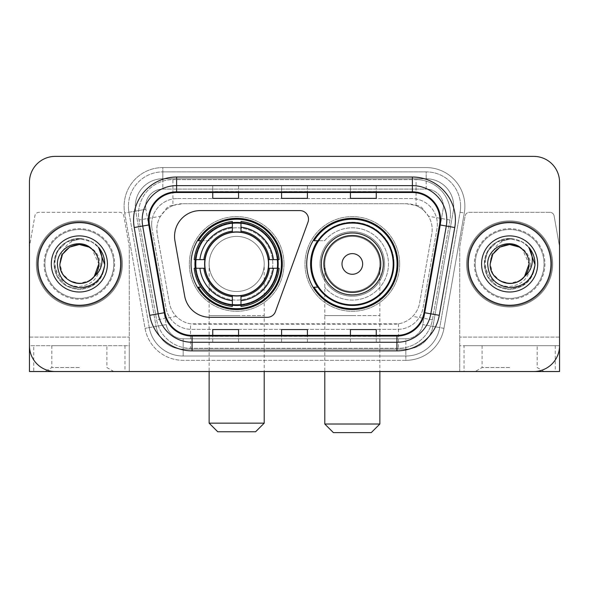 <?xml version="1.0" encoding="UTF-8"?>
<svg xmlns="http://www.w3.org/2000/svg" width="589" height="589" viewBox="0 0 589 589"><rect width="100%" height="100%" fill="white"/><g stroke="black" fill="none" stroke-linecap="round" stroke-linejoin="round"><path stroke-width="0.44" stroke-dasharray="2.94 2.21" d="M174.558 236.41A25.813 25.813 0 0 0 174.948 240.894L184.659 295.972A25.813 25.813 0 0 0 210.082 317.302L267.332 317.302A8.607 8.607 0 0 0 275.424 311.64L307.995 222.141A8.607 8.607 0 0 0 299.911 210.597L200.37 210.597A25.813 25.813 0 0 0 174.558 236.41M306.722 263.953A45.611 45.611 0 0 0 352.332 309.556A45.611 45.611 0 0 0 397.936 263.953A45.611 45.611 0 0 0 352.332 218.342A45.611 45.611 0 0 0 306.722 263.953M191.064 263.953A45.611 45.611 0 0 0 236.668 309.556A45.611 45.611 0 0 0 282.278 263.953A45.611 45.611 0 0 0 236.668 218.342A45.611 45.611 0 0 0 191.064 263.953M424.006 210.685A25.813 25.813 0 0 0 415.628 205.436L416.077 205.436A8.607 8.607 0 0 1 424.006 210.685L428.483 216.222C431.722 221.736 432.819 227.663 431.781 234.01L419.64 302.856C418.676 308.076 416.371 312.582 412.72 316.374C408.788 320.364 404.039 322.853 398.481 323.832L190.519 323.832C184.953 322.853 180.205 320.364 176.28 316.374C172.629 312.582 170.317 308.076 169.36 302.856L157.219 234.01L156.829 229.526C156.851 224.748 158.08 220.315 160.517 216.222L164.994 210.685A8.607 8.607 0 0 1 172.923 205.436L172.923 179.616A34.42 34.42 0 0 0 139.019 220.014L156.622 319.842A34.42 34.42 0 0 0 190.519 348.283L398.481 348.283A34.42 34.42 0 0 0 432.378 319.842L449.981 220.014A34.42 34.42 0 0 0 416.077 179.616L172.923 179.616A34.42 34.42 0 0 0 139.019 220.014L156.622 319.842A34.42 34.42 0 0 0 190.519 348.283L398.481 348.283A34.42 34.42 0 0 0 432.378 319.842L449.981 220.014A34.42 34.42 0 0 0 416.077 179.616L172.923 179.616M172.923 205.436L182.642 203.713L406.358 203.713A25.813 25.813 0 0 1 431.781 234.01L419.64 302.856A25.813 25.813 0 0 1 394.218 324.186L194.782 324.186A25.813 25.813 0 0 1 169.36 302.856L157.219 234.01A25.813 25.813 0 0 1 182.642 203.713L406.358 203.713L415.628 205.436M195.158 259.646A41.738 41.738 0 0 1 238.825 222.267A41.738 41.738 0 0 1 278.406 263.953A41.738 41.738 0 0 0 236.668 222.215A41.738 41.738 0 0 0 194.937 263.953A41.738 41.738 0 0 0 236.668 305.684A41.738 41.738 0 0 0 278.406 263.953A41.738 41.738 0 0 1 238.825 305.632A41.738 41.738 0 0 1 195.158 268.253M317.655 240.717A41.738 41.738 0 0 1 394.063 263.953A41.738 41.738 0 0 0 352.332 222.215A41.738 41.738 0 0 0 310.594 263.953A41.738 41.738 0 0 0 352.332 305.684A41.738 41.738 0 0 0 394.063 263.953A41.738 41.738 0 0 1 317.655 287.182M173.372 205.436A25.813 25.813 0 0 0 164.994 210.685M151.653 224.365A25.813 25.813 0 0 1 177.466 198.552A25.813 25.813 0 0 0 152.043 228.849A25.813 25.813 0 0 1 151.653 224.365M453.699 206.29A27.536 27.536 0 0 0 426.164 178.754L162.836 178.754L426.164 178.754A27.536 27.536 0 0 1 453.287 211.076L432.952 326.387L453.287 211.076A27.536 27.536 0 0 0 453.699 206.29A27.536 27.536 0 0 1 453.287 211.076A27.536 27.536 0 0 0 426.164 178.754L426.164 189.084A17.214 17.214 0 0 1 443.112 209.279L422.784 324.598A17.214 17.214 0 0 1 405.828 338.815L183.172 338.815A17.214 17.214 0 0 1 166.216 324.598L145.888 209.279A17.214 17.214 0 0 1 162.836 189.084L426.164 189.084A17.214 17.214 0 0 1 443.112 209.279L422.784 324.598A17.214 17.214 0 0 1 405.828 338.815L405.828 356.028L183.172 356.028L405.828 356.028A34.42 34.42 0 0 0 439.733 327.587L460.061 212.268A34.42 34.42 0 0 0 460.583 206.29A34.42 34.42 0 0 1 460.061 212.268L439.733 327.587A34.42 34.42 0 0 1 405.828 356.028A34.42 34.42 0 0 0 439.733 327.587A34.42 34.42 0 0 1 405.828 356.028L405.828 360.335A38.727 38.727 0 0 0 443.966 328.331L464.301 213.019A38.727 38.727 0 0 0 426.164 167.57L162.836 167.57L162.836 171.87A34.42 34.42 0 0 0 128.417 206.29A34.42 34.42 0 0 1 162.836 171.87L426.164 171.87L162.836 171.87L162.836 189.084L426.164 189.084L426.164 171.87A34.42 34.42 0 0 1 460.583 206.29A34.42 34.42 0 0 0 426.164 171.87A34.42 34.42 0 0 1 460.061 212.268L464.301 213.019A38.727 38.727 0 0 0 426.164 167.57L162.836 167.57A38.727 38.727 0 0 0 124.699 213.019L145.034 328.331A38.727 38.727 0 0 0 183.172 360.335L405.828 360.335A38.727 38.727 0 0 0 443.966 328.331L464.301 213.019L460.061 212.268M135.713 211.076A27.536 27.536 0 0 1 162.836 178.754A27.536 27.536 0 0 0 135.713 211.076L156.048 326.387L135.713 211.076L124.699 213.019L145.034 328.331A38.727 38.727 0 0 0 183.172 360.335L405.828 360.335L405.828 349.144L183.172 349.144L405.828 349.144A27.536 27.536 0 0 0 432.952 326.387A27.536 27.536 0 0 1 405.828 349.144A27.536 27.536 0 0 0 432.952 326.387A27.536 27.536 0 0 1 405.828 349.144L405.828 338.815L183.172 338.815L183.172 356.028A34.42 34.42 0 0 1 149.267 327.587L128.939 212.268L149.267 327.587A34.42 34.42 0 0 0 183.172 356.028A34.42 34.42 0 0 1 149.267 327.587A34.42 34.42 0 0 0 183.172 356.028L183.172 349.144A27.536 27.536 0 0 1 156.048 326.387A27.536 27.536 0 0 0 183.172 349.144A27.536 27.536 0 0 1 156.048 326.387A27.536 27.536 0 0 0 183.172 349.144L183.172 338.815A17.214 17.214 0 0 1 166.216 324.598L145.034 328.331L166.216 324.598L145.888 209.279L128.939 212.268A34.42 34.42 0 0 1 128.417 206.29A34.42 34.42 0 0 0 128.939 212.268A34.42 34.42 0 0 1 128.417 206.29A34.42 34.42 0 0 0 128.939 212.268L124.699 213.019A38.727 38.727 0 0 1 162.836 167.57L162.836 178.754A27.536 27.536 0 0 0 135.713 211.076L145.888 209.279A17.214 17.214 0 0 1 162.836 189.084L162.836 178.754A27.536 27.536 0 0 0 135.301 206.29M475.213 263.953A34.42 34.42 0 0 0 509.64 298.373A34.42 34.42 0 0 0 544.059 263.953A34.42 34.42 0 0 0 509.64 229.526A34.42 34.42 0 0 0 475.213 263.953A34.42 34.42 0 0 0 509.64 298.373A34.42 34.42 0 0 0 544.059 263.953A34.42 34.42 0 0 0 509.64 229.526A34.42 34.42 0 0 0 475.213 263.953A34.42 34.42 0 0 0 509.64 298.373A34.42 34.42 0 0 0 544.059 263.953A34.42 34.42 0 0 1 509.64 298.373A34.42 34.42 0 0 1 475.213 263.953A34.42 34.42 0 0 1 509.64 229.526A34.42 34.42 0 0 1 544.059 263.953A34.42 34.42 0 0 0 509.64 229.526A34.42 34.42 0 0 0 475.213 263.953A34.42 34.42 0 0 0 509.64 298.373A34.42 34.42 0 0 0 544.059 263.953A34.42 34.42 0 0 0 509.64 229.526A34.42 34.42 0 0 0 475.213 263.953A34.42 34.42 0 0 0 509.64 298.373A34.42 34.42 0 0 0 544.059 263.953A34.42 34.42 0 0 0 509.64 229.526A34.42 34.42 0 0 0 475.213 263.953A34.42 34.42 0 0 0 509.64 298.373A34.42 34.42 0 0 0 544.059 263.953A34.42 34.42 0 0 0 509.64 229.526A34.42 34.42 0 0 0 475.213 263.953A34.42 34.42 0 0 0 509.64 298.373A34.42 34.42 0 0 0 544.059 263.953A34.42 34.42 0 0 0 509.64 229.526A34.42 34.42 0 0 0 475.213 263.953A34.42 34.42 0 0 1 509.64 229.526A34.42 34.42 0 0 1 544.059 263.953A34.42 34.42 0 0 0 509.64 229.526A34.42 34.42 0 0 0 475.213 263.953M44.941 263.953A34.42 34.42 0 0 0 79.36 298.373A34.42 34.42 0 0 0 113.787 263.953A34.42 34.42 0 0 0 79.36 229.526A34.42 34.42 0 0 0 44.941 263.953A34.42 34.42 0 0 0 79.36 298.373A34.42 34.42 0 0 0 113.787 263.953A34.42 34.42 0 0 0 79.36 229.526A34.42 34.42 0 0 0 44.941 263.953A34.42 34.42 0 0 0 79.36 298.373A34.42 34.42 0 0 0 113.787 263.953A34.42 34.42 0 0 1 79.36 298.373A34.42 34.42 0 0 1 44.941 263.953A34.42 34.42 0 0 1 79.36 229.526A34.42 34.42 0 0 1 113.787 263.953A34.42 34.42 0 0 0 79.36 229.526A34.42 34.42 0 0 0 44.941 263.953A34.42 34.42 0 0 0 79.36 298.373A34.42 34.42 0 0 0 113.787 263.953A34.42 34.42 0 0 0 79.36 229.526A34.42 34.42 0 0 0 44.941 263.953A34.42 34.42 0 0 0 79.36 298.373A34.42 34.42 0 0 0 113.787 263.953A34.42 34.42 0 0 0 79.36 229.526A34.42 34.42 0 0 0 44.941 263.953A34.42 34.42 0 0 0 79.36 298.373A34.42 34.42 0 0 0 113.787 263.953A34.42 34.42 0 0 0 79.36 229.526A34.42 34.42 0 0 0 44.941 263.953A34.42 34.42 0 0 0 79.36 298.373A34.42 34.42 0 0 0 113.787 263.953A34.42 34.42 0 0 0 79.36 229.526A34.42 34.42 0 0 0 44.941 263.953A34.42 34.42 0 0 1 79.36 229.526A34.42 34.42 0 0 1 113.787 263.953A34.42 34.42 0 0 0 79.36 229.526A34.42 34.42 0 0 0 44.941 263.953M29.45 337.099L129.271 337.099L29.45 337.099L29.45 247.115A4.3 4.3 0 0 1 29.516 246.371L34.891 215.876A4.3 4.3 0 0 1 39.132 212.32L119.596 212.32A4.3 4.3 0 0 1 123.83 215.876L129.212 246.371L123.83 215.876A4.3 4.3 0 0 0 119.596 212.32L39.132 212.32A4.3 4.3 0 0 0 34.891 215.876L29.516 246.371A4.3 4.3 0 0 0 29.45 247.115L29.45 345.706L129.271 345.706L129.271 247.115A4.3 4.3 0 0 0 129.212 246.371A4.3 4.3 0 0 1 129.271 247.115L129.271 371.519L129.271 345.706L29.45 345.706A25.813 25.813 0 0 0 55.263 371.519L533.737 371.519A25.813 25.813 0 0 0 559.55 345.706L559.55 182.2A25.813 25.813 0 0 0 533.737 156.38L55.263 156.38A25.813 25.813 0 0 0 29.45 182.2L29.45 345.706A25.813 25.813 0 0 0 55.263 371.519L533.737 371.519A25.813 25.813 0 0 0 559.55 345.706L559.55 182.2A25.813 25.813 0 0 0 533.737 156.38L55.263 156.38A25.813 25.813 0 0 0 29.45 182.2L29.45 345.706A25.813 25.813 0 0 0 55.263 371.519M177.466 198.552L411.534 198.552A25.813 25.813 0 0 1 436.957 228.849L422.998 308.018A25.813 25.813 0 0 1 397.568 329.354L191.432 329.354A25.813 25.813 0 0 1 166.002 308.018L152.043 228.849L166.002 308.018A25.813 25.813 0 0 0 191.432 329.354L397.568 329.354A25.813 25.813 0 0 0 422.998 308.018L436.957 228.849A25.813 25.813 0 0 0 411.534 198.552L177.466 198.552M38.057 263.953A41.304 41.304 0 0 0 79.36 305.257A41.304 41.304 0 0 0 120.671 263.953A41.304 41.304 0 0 0 79.36 222.642A41.304 41.304 0 0 0 38.057 263.953A41.304 41.304 0 0 0 79.36 305.257A41.304 41.304 0 0 0 120.671 263.953A41.304 41.304 0 0 0 79.36 222.642A41.304 41.304 0 0 0 38.057 263.953M468.329 263.953A41.304 41.304 0 0 0 509.64 305.257A41.304 41.304 0 0 0 550.943 263.953A41.304 41.304 0 0 0 509.64 222.642A41.304 41.304 0 0 0 468.329 263.953A41.304 41.304 0 0 0 509.64 305.257A41.304 41.304 0 0 0 550.943 263.953A41.304 41.304 0 0 0 509.64 222.642A41.304 41.304 0 0 0 468.329 263.953M37.195 263.953A42.165 42.165 0 0 1 79.36 221.781A42.165 42.165 0 0 1 121.525 263.953A42.165 42.165 0 0 1 79.36 306.118A42.165 42.165 0 0 1 37.195 263.953A42.165 42.165 0 0 1 79.36 221.781A42.165 42.165 0 0 1 121.525 263.953A42.165 42.165 0 0 1 79.36 306.118A42.165 42.165 0 0 1 37.195 263.953M467.475 263.953A42.165 42.165 0 0 1 509.64 221.781A42.165 42.165 0 0 1 551.805 263.953A42.165 42.165 0 0 1 509.64 306.118A42.165 42.165 0 0 1 467.475 263.953A42.165 42.165 0 0 1 509.64 221.781A42.165 42.165 0 0 1 551.805 263.953A42.165 42.165 0 0 1 509.64 306.118A42.165 42.165 0 0 1 467.475 263.953M439.512 224.843A27.536 27.536 0 0 0 412.396 192.522L176.604 192.522A27.536 27.536 0 0 0 149.488 224.843L164.964 312.619A27.536 27.536 0 0 0 192.08 335.377L396.92 335.377A27.536 27.536 0 0 0 424.036 312.619L439.512 224.843L454.767 227.531L439.291 315.314A43.026 43.026 0 0 1 396.92 350.867L192.08 350.867A43.026 43.026 0 0 1 149.709 315.314L134.233 227.531A43.026 43.026 0 0 1 176.604 177.031L412.396 177.031A43.026 43.026 0 0 1 454.767 227.531M446.815 220.065A34.42 34.42 0 0 1 446.293 226.036A34.42 34.42 0 0 0 412.396 185.638L176.604 185.638A34.42 34.42 0 0 0 142.707 226.036L158.183 313.819A34.42 34.42 0 0 0 192.08 342.261L396.92 342.261A34.42 34.42 0 0 0 430.817 313.819A34.42 34.42 0 0 1 396.92 342.261M559.55 182.2A25.813 25.813 0 0 0 533.737 156.38M533.737 371.519A25.813 25.813 0 0 0 559.55 345.706L459.729 345.706L459.729 337.099L459.729 371.519L464.029 371.519L464.029 345.706L459.729 345.706L459.729 371.519M55.263 156.38A25.813 25.813 0 0 0 29.45 182.2M376.253 185.741L350.433 185.638L376.253 185.638L376.253 192.522L376.253 185.741L350.433 185.638L350.433 192.522L350.433 185.741M238.567 185.741L212.747 185.638L238.567 185.638L238.567 192.522L238.567 185.741L212.747 185.638L212.747 192.522L212.747 185.741M307.406 185.741L281.594 185.638L307.406 185.638L307.406 192.522L307.406 185.741L281.594 185.638L281.594 192.522L281.594 185.741M238.567 342.261L212.747 342.261L238.567 342.261L238.567 335.377L212.747 335.377L238.567 335.377L238.567 342.261M376.253 342.261L350.433 342.261L376.253 342.261L376.253 335.377L350.433 335.377L376.253 335.377L376.253 342.261M281.594 342.261L307.406 342.261L281.594 342.261L281.594 335.377L307.406 335.377L281.594 335.377L281.594 342.261M212.747 192.522L238.567 192.522L212.747 192.522L212.747 198.353M350.433 192.522L376.253 192.522L350.433 192.522L350.433 198.353M281.594 192.522L307.406 192.522L281.594 192.522L281.594 198.353M307.406 342.261L307.406 335.377L307.406 342.261M350.433 342.261L350.433 335.377L350.433 342.261M212.747 342.261L212.747 335.377L212.747 342.261M307.406 191.572L281.594 191.572M307.406 198.353L307.406 192.522M238.567 191.572L212.747 191.572M238.567 198.353L238.567 192.522M376.253 191.572L350.433 191.572M376.253 198.353L376.253 192.522M307.406 336.326L281.594 336.326M281.594 329.546L281.594 335.377M307.406 329.546L307.406 335.377M238.567 336.326L212.747 336.326M212.747 329.546L212.747 335.377M238.567 329.546L238.567 335.377M376.253 336.326L350.433 336.326M350.433 329.546L350.433 335.377M376.253 329.546L376.253 335.377M122.387 263.953A43.026 43.026 0 0 0 79.36 220.919A43.026 43.026 0 0 0 36.334 263.953A43.026 43.026 0 0 0 79.36 306.979A43.026 43.026 0 0 0 122.387 263.953A43.026 43.026 0 0 0 79.36 220.919A43.026 43.026 0 0 0 36.334 263.953A43.026 43.026 0 0 0 79.36 306.979A43.026 43.026 0 0 0 122.387 263.953M51.309 263.953A28.051 28.051 0 0 0 79.36 292.004A28.051 28.051 0 0 0 107.419 263.953A28.051 28.051 0 0 0 79.36 235.894A28.051 28.051 0 0 0 51.309 263.953M100.27 263.953C99.364 277.853 91.936 285.415 77.991 286.622C64.37 285.12 56.699 277.566 54.991 263.953C54.829 256.119 57.634 249.545 63.406 244.229C68.928 239.907 75.164 238.074 82.121 238.736C69.649 240.121 62.456 246.879 60.549 259.013A19.452 19.452 0 0 1 83.955 245.053C93.732 247.601 99.173 253.903 100.27 263.953M98.812 263.953C99.475 278.332 81.761 288.558 69.635 280.791C63.421 276.896 60.174 271.286 59.916 263.953C60.174 256.62 63.421 251.002 69.635 247.108C81.761 239.34 99.475 249.574 98.812 263.953C98.547 271.286 95.308 276.896 89.086 280.791C76.968 288.558 59.253 278.332 59.916 263.953C60.174 256.62 63.421 251.002 69.635 247.108C81.761 239.34 99.475 249.574 98.812 263.953C99.475 278.332 81.761 288.558 69.635 280.791C63.421 276.896 60.174 271.286 59.916 263.953C60.174 256.62 63.421 251.002 69.635 247.108C81.761 239.34 99.475 249.574 98.812 263.953L92.105 249.257C96.5 253.292 98.738 258.188 98.812 263.953M94.218 276.506L89.086 280.791L79.36 283.397L69.635 280.791L62.522 273.671L59.916 263.953C59.614 251.893 72.005 241.748 83.955 245.053M59.916 263.953L60.549 259.013M98.356 247.144C109.179 258.637 105.519 278.545 92.046 285.915C83.586 290.399 75.134 290.399 66.682 285.915C50.006 277.286 50.006 250.612 66.682 241.983C75.134 237.5 83.586 237.5 92.046 241.983C108.715 250.612 108.715 277.286 92.046 285.915C83.586 290.399 75.134 290.399 66.682 285.915C50.006 277.286 50.006 250.612 66.682 241.983C75.134 237.5 83.586 237.5 92.046 241.983C108.715 250.612 108.715 277.286 92.046 285.915C83.586 290.399 75.134 290.399 66.682 285.915C50.006 277.286 50.006 250.612 66.682 241.983C82.489 231.86 105.593 245.193 104.724 263.953C104.386 273.517 100.159 280.835 92.046 285.915C83.586 290.399 75.134 290.399 66.682 285.915C51.655 277.898 49.498 254.698 63.406 244.229M104.687 265.411L100.933 277.301L92.046 285.915L79.36 289.317L66.682 285.915L57.398 276.631L53.997 263.953L57.398 251.267L66.682 241.983L79.36 238.589L92.046 241.983L98.547 247.358L92.046 241.983L79.36 238.589L66.682 241.983L57.398 251.267L53.997 263.953L57.398 276.631L66.682 285.915L79.36 289.317L92.046 285.915L101.131 276.97L104.717 264.689L101.131 276.97L92.046 285.915L79.36 289.317L66.682 285.915L57.398 276.631L53.997 263.953L57.398 251.267L66.682 241.983L79.36 238.589L92.046 241.983L98.547 247.358M104.717 264.689L101.131 276.97L92.046 285.915L79.36 289.317L66.682 285.915L57.398 276.631L53.997 263.953L57.398 251.267L66.682 241.983L82.121 238.736M79.36 371.519L113.787 371.519L79.36 371.519M79.36 367.543L51.825 367.543L79.36 367.543M79.36 345.706L51.825 345.706L79.36 345.706M29.45 345.706L29.45 371.519L33.75 371.519L33.75 345.706M124.971 345.706L124.971 371.519L33.75 371.519M124.971 371.519L129.271 371.519M209.132 263.953A27.536 27.536 0 0 1 236.668 236.41A27.536 27.536 0 0 1 264.211 263.953A27.536 27.536 0 0 1 236.668 291.489A27.536 27.536 0 0 1 209.132 263.953A27.536 27.536 0 0 1 236.668 236.41A27.536 27.536 0 0 1 264.211 263.953A27.536 27.536 0 0 1 236.668 291.489A27.536 27.536 0 0 1 209.132 263.953L209.132 315.586L236.668 315.586L209.132 315.586L209.132 371.519M217.739 431.759L255.604 431.759M264.211 423.152L209.132 423.152M204.832 263.953A31.843 31.843 0 0 0 236.668 295.788A31.843 31.843 0 0 0 268.51 263.953A31.843 31.843 0 0 0 236.668 232.11A31.843 31.843 0 0 0 204.832 263.953M277.544 263.953A40.877 40.877 0 0 0 236.668 223.076A40.877 40.877 0 0 0 195.798 263.953A40.877 40.877 0 0 0 236.668 304.83A40.877 40.877 0 0 0 277.544 263.953A40.877 40.877 0 0 0 236.668 223.076A40.877 40.877 0 0 0 195.798 263.953A40.877 40.877 0 0 0 236.668 304.83A40.877 40.877 0 0 0 277.544 263.953A40.877 40.877 0 0 0 236.668 223.076A40.877 40.877 0 0 0 195.798 263.953A40.877 40.877 0 0 0 236.668 304.83A40.877 40.877 0 0 0 277.544 263.953M232.368 222.87L232.368 223.305A40.877 40.877 0 0 0 196.019 259.646L194.208 259.646A42.68 42.68 0 0 1 232.368 221.486L232.368 222.87A41.304 41.304 0 0 0 195.592 259.646M277.75 259.646L277.323 259.646A40.877 40.877 0 0 0 240.975 223.305L240.975 221.486A42.68 42.68 0 0 1 279.134 259.646L277.75 259.646A41.304 41.304 0 0 0 240.975 222.87M268.945 263.953A32.27 32.27 0 0 0 236.668 231.683A32.27 32.27 0 0 0 204.398 263.953A32.27 32.27 0 0 0 236.668 296.223A32.27 32.27 0 0 0 268.945 263.953A32.27 32.27 0 0 0 236.668 231.683A32.27 32.27 0 0 0 204.398 263.953A32.27 32.27 0 0 0 236.668 296.223A32.27 32.27 0 0 0 268.945 263.953M284.001 263.953A47.334 47.334 0 0 0 236.668 216.619A47.334 47.334 0 0 0 189.341 263.953A47.334 47.334 0 0 0 236.668 311.279A47.334 47.334 0 0 0 284.001 263.953A47.334 47.334 0 0 0 236.668 216.619A47.334 47.334 0 0 0 189.341 263.953A47.334 47.334 0 0 0 236.668 311.279A47.334 47.334 0 0 0 284.001 263.953M240.975 305.036L240.975 304.601A40.877 40.877 0 0 0 277.323 268.253L279.134 268.253A42.68 42.68 0 0 1 240.975 306.42L240.975 305.036A41.304 41.304 0 0 0 277.75 268.253M195.592 268.253L196.019 268.253A40.877 40.877 0 0 0 232.368 304.601L232.368 306.42A42.68 42.68 0 0 1 194.208 268.253L195.592 268.253A41.304 41.304 0 0 0 232.368 305.036M240.975 231.131L240.975 223.305M232.368 223.305L232.368 232.346M196.019 268.253L205.119 268.253M203.853 259.646L196.019 259.646M240.975 304.601L240.975 295.553M232.368 296.768L232.368 304.601M277.323 259.646L268.216 259.646M269.49 268.253L277.323 268.253M200.864 287.182L198.427 287.182A44.749 44.749 0 0 0 281.417 263.953A44.749 44.749 0 0 0 198.427 240.717L208.985 240.717A36.143 36.143 0 0 1 261.472 237.661A36.143 36.143 0 0 1 261.472 290.237A36.143 36.143 0 0 1 208.985 287.182A36.143 36.143 0 0 0 261.472 290.237A36.143 36.143 0 0 0 261.472 237.661A36.143 36.143 0 0 0 208.985 240.717L200.864 240.717M324.789 263.953A27.536 27.536 0 0 1 352.332 236.41A27.536 27.536 0 0 1 379.868 263.953A27.536 27.536 0 0 1 352.332 291.489A27.536 27.536 0 0 1 324.789 263.953A27.536 27.536 0 0 1 352.332 236.41A27.536 27.536 0 0 1 379.868 263.953A27.536 27.536 0 0 1 352.332 291.489A27.536 27.536 0 0 1 324.789 263.953L324.789 315.586L352.332 315.586L324.789 315.586L324.789 371.519M333.396 432.62L371.261 432.62M379.868 424.014L324.789 424.014M383.306 263.953A30.981 30.981 0 0 0 352.332 232.972A30.981 30.981 0 0 0 321.351 263.953A30.981 30.981 0 0 0 352.332 294.927A30.981 30.981 0 0 0 383.306 263.953M393.202 263.953A40.877 40.877 0 0 0 352.332 223.076A40.877 40.877 0 0 0 311.456 263.953A40.877 40.877 0 0 0 352.332 304.83A40.877 40.877 0 0 0 393.202 263.953A40.877 40.877 0 0 0 352.332 223.076A40.877 40.877 0 0 0 311.456 263.953A40.877 40.877 0 0 0 352.332 304.83A40.877 40.877 0 0 0 393.202 263.953A40.877 40.877 0 0 0 352.332 223.076A40.877 40.877 0 0 0 311.456 263.953A40.877 40.877 0 0 0 352.332 304.83A40.877 40.877 0 0 0 393.202 263.953M384.602 263.953A32.27 32.27 0 0 0 352.332 231.683A32.27 32.27 0 0 0 320.055 263.953A32.27 32.27 0 0 0 352.332 296.223A32.27 32.27 0 0 0 384.602 263.953A32.27 32.27 0 0 0 352.332 231.683A32.27 32.27 0 0 0 320.055 263.953A32.27 32.27 0 0 0 352.332 296.223A32.27 32.27 0 0 0 384.602 263.953M399.659 263.953A47.334 47.334 0 0 0 352.332 216.619A47.334 47.334 0 0 0 304.999 263.953A47.334 47.334 0 0 0 352.332 311.279A47.334 47.334 0 0 0 399.659 263.953A47.334 47.334 0 0 0 352.332 216.619A47.334 47.334 0 0 0 304.999 263.953A47.334 47.334 0 0 0 352.332 311.279A47.334 47.334 0 0 0 399.659 263.953M318.229 287.182L314.084 287.182A44.749 44.749 0 0 0 397.074 263.953A44.749 44.749 0 0 0 314.084 240.717L324.642 240.717A36.143 36.143 0 0 1 377.129 237.661A36.143 36.143 0 0 1 377.129 290.237A36.143 36.143 0 0 1 324.642 287.182A36.143 36.143 0 0 0 377.129 290.237A36.143 36.143 0 0 0 377.129 237.661A36.143 36.143 0 0 0 324.642 240.717L318.229 240.717M509.64 371.519L475.213 371.519L509.64 371.519M509.64 367.543L482.104 367.543L509.64 367.543M509.64 345.706L482.104 345.706L509.64 345.706M549.868 212.32L469.404 212.32A4.3 4.3 0 0 0 465.17 215.876L459.788 246.371A4.3 4.3 0 0 0 459.729 247.115L459.729 337.099L459.729 247.115A4.3 4.3 0 0 1 459.788 246.371L465.17 215.876A4.3 4.3 0 0 1 469.404 212.32L549.868 212.32A4.3 4.3 0 0 1 554.109 215.876A4.3 4.3 0 0 0 549.868 212.32M555.25 345.706L555.25 371.519L559.55 371.519L559.55 247.115A4.3 4.3 0 0 0 559.484 246.371A4.3 4.3 0 0 1 559.55 247.115L559.55 345.706L464.029 345.706M559.484 246.371L554.109 215.876L559.484 246.371M555.25 371.519L464.029 371.519M552.666 263.953A43.026 43.026 0 0 0 509.64 220.919A43.026 43.026 0 0 0 466.613 263.953A43.026 43.026 0 0 0 509.64 306.979A43.026 43.026 0 0 0 552.666 263.953A43.026 43.026 0 0 0 509.64 220.919A43.026 43.026 0 0 0 466.613 263.953A43.026 43.026 0 0 0 509.64 306.979A43.026 43.026 0 0 0 552.666 263.953M481.581 263.953A28.051 28.051 0 0 0 509.64 292.004A28.051 28.051 0 0 0 537.691 263.953A28.051 28.051 0 0 0 509.64 235.894A28.051 28.051 0 0 0 481.581 263.953M530.549 263.953C529.636 277.853 522.215 285.415 508.27 286.622C494.642 285.12 486.978 277.566 485.262 263.953C485.1 256.119 487.906 249.545 493.685 244.229C499.207 239.907 505.443 238.074 512.401 238.736C499.921 240.121 492.735 246.879 490.828 259.013A19.452 19.452 0 0 1 514.234 245.053C524.011 247.601 529.445 253.903 530.549 263.953M529.084 263.953C529.747 278.332 512.032 288.558 499.914 280.791C493.692 276.896 490.453 271.286 490.188 263.953C490.453 256.62 493.692 251.002 499.914 247.108C512.032 239.34 529.747 249.574 529.084 263.953C528.826 271.286 525.579 276.896 519.365 280.791C507.239 288.558 489.525 278.332 490.188 263.953C490.453 256.62 493.692 251.002 499.914 247.108C512.032 239.34 529.747 249.574 529.084 263.953C529.747 278.332 512.032 288.558 499.914 280.791C493.692 276.896 490.453 271.286 490.188 263.953C490.453 256.62 493.692 251.002 499.914 247.108C512.032 239.34 529.747 249.574 529.084 263.953L522.377 249.257C526.78 253.292 529.018 258.188 529.084 263.953M524.49 276.506L519.365 280.791L509.64 283.397L499.914 280.791L492.794 273.671L490.188 263.953C489.886 251.893 502.284 241.748 514.234 245.053M490.188 263.953L490.828 259.013M528.635 247.144C539.45 258.637 535.799 278.545 522.318 285.915C513.866 290.399 505.414 290.399 496.954 285.915C480.285 277.286 480.285 250.612 496.954 241.983C505.414 237.5 513.866 237.5 522.318 241.983C538.994 250.612 538.994 277.286 522.318 285.915C513.866 290.399 505.414 290.399 496.954 285.915C480.285 277.286 480.285 250.612 496.954 241.983C505.414 237.5 513.866 237.5 522.318 241.983C538.994 250.612 538.994 277.286 522.318 285.915C513.866 290.399 505.414 290.399 496.954 285.915C480.285 277.286 480.285 250.612 496.954 241.983C512.769 231.86 535.865 245.193 535.003 263.953C534.657 273.517 530.431 280.835 522.318 285.915C513.866 290.399 505.414 290.399 496.954 285.915C481.935 277.898 479.777 254.698 493.685 244.229M534.959 265.411L531.204 277.301L522.318 285.915L509.64 289.317L496.954 285.915L487.67 276.631L484.276 263.953L487.67 251.267L496.954 241.983L509.64 238.589L522.318 241.983L528.826 247.358L522.318 241.983L509.64 238.589L496.954 241.983L487.67 251.267L484.276 263.953L487.67 276.631L496.954 285.915L509.64 289.317L522.318 285.915L531.403 276.97L534.989 264.689L531.403 276.97L522.318 285.915L509.64 289.317L496.954 285.915L487.67 276.631L484.276 263.953L487.67 251.267L496.954 241.983L509.64 238.589L522.318 241.983L528.826 247.358M534.989 264.689L531.403 276.97L522.318 285.915L509.64 289.317L496.954 285.915L487.67 276.631L484.276 263.953L487.67 251.267L496.954 241.983L512.401 238.736M449.981 220.014L428.483 216.222M398.481 323.832L398.481 348.283A34.42 34.42 0 0 0 432.378 319.842L412.72 316.374M176.28 316.374L156.622 319.842A34.42 34.42 0 0 0 190.519 348.283L190.519 323.832M138.496 214.035A34.42 34.42 0 0 0 139.019 220.014L160.517 216.222M450.504 214.035A34.42 34.42 0 0 0 416.077 179.616L416.077 205.436M460.583 206.29A34.42 34.42 0 0 0 426.164 171.87L426.164 178.754M443.966 328.331L422.784 324.598L443.966 328.331M176.604 177.031L176.604 192.522A27.536 27.536 0 0 0 149.488 224.843L134.233 227.531M176.604 185.638A34.42 34.42 0 0 0 142.707 226.036M158.183 313.819A34.42 34.42 0 0 0 192.08 342.261M396.92 350.867L396.92 335.377A27.536 27.536 0 0 0 424.036 312.619L439.291 315.314M439.931 220.065A27.536 27.536 0 0 0 412.396 192.522L412.396 177.031M149.709 315.314L164.964 312.619A27.536 27.536 0 0 0 192.08 335.377L192.08 350.867M307.406 342.157L281.594 342.157M238.567 342.157L212.747 342.157M376.253 342.157L350.433 342.157M44.079 263.953A35.281 35.281 0 0 0 79.36 299.234A35.281 35.281 0 0 0 114.641 263.953A35.281 35.281 0 0 0 79.36 228.665A35.281 35.281 0 0 0 44.079 263.953A35.281 35.281 0 0 0 79.36 299.234A35.281 35.281 0 0 0 114.641 263.953A35.281 35.281 0 0 0 79.36 228.665A35.281 35.281 0 0 0 44.079 263.953M236.668 315.586L264.211 315.586L236.668 315.586M236.668 236.41A27.536 27.536 0 0 1 264.211 263.953L264.211 371.519M202.572 287.182A41.259 41.259 0 0 0 232.368 304.984M240.975 304.984A41.259 41.259 0 0 0 277.706 268.253M277.706 259.646A41.259 41.259 0 0 0 240.975 222.914M232.368 222.914A41.259 41.259 0 0 0 202.572 240.717M352.332 315.586L379.868 315.586L352.332 315.586M352.332 236.41A27.536 27.536 0 0 1 379.868 263.953L379.868 371.519M559.55 337.099L459.729 337.099L559.55 337.099M474.359 263.953A35.281 35.281 0 0 0 509.64 299.234A35.281 35.281 0 0 0 544.921 263.953A35.281 35.281 0 0 0 509.64 228.665A35.281 35.281 0 0 0 474.359 263.953A35.281 35.281 0 0 0 509.64 299.234A35.281 35.281 0 0 0 544.921 263.953A35.281 35.281 0 0 0 509.64 228.665A35.281 35.281 0 0 0 474.359 263.953M51.825 345.706L51.825 367.543L44.941 371.519M113.787 371.519L106.896 367.543L106.896 345.706M482.104 345.706L482.104 367.543L475.213 371.519M544.059 371.519L537.175 367.543L537.175 345.706"/><path stroke-width="0.88" d="M174.558 236.41A25.813 25.813 0 0 0 174.948 240.894L184.659 295.972A25.813 25.813 0 0 0 210.082 317.302L267.332 317.302A8.607 8.607 0 0 0 275.424 311.64L307.995 222.141A8.607 8.607 0 0 0 299.911 210.597L200.37 210.597A25.813 25.813 0 0 0 174.558 236.41M306.722 263.953A45.611 45.611 0 0 0 352.332 309.556A45.611 45.611 0 0 0 397.936 263.953A45.611 45.611 0 0 0 352.332 218.342A45.611 45.611 0 0 0 306.722 263.953M191.064 263.953A45.611 45.611 0 0 0 236.668 309.556A45.611 45.611 0 0 0 282.278 263.953A45.611 45.611 0 0 0 236.668 218.342A45.611 45.611 0 0 0 191.064 263.953M195.158 268.253A41.738 41.738 0 0 1 195.158 259.646M317.655 287.182A41.738 41.738 0 0 1 317.655 240.717M29.45 182.2L29.45 345.706A25.813 25.813 0 0 0 55.263 371.519L533.737 371.519A25.813 25.813 0 0 0 559.55 345.706L559.55 182.2A25.813 25.813 0 0 0 533.737 156.38L55.263 156.38A25.813 25.813 0 0 0 29.45 182.2L29.45 345.706M38.057 263.953A41.304 41.304 0 0 0 79.36 305.257A41.304 41.304 0 0 0 120.671 263.953A41.304 41.304 0 0 0 79.36 222.642A41.304 41.304 0 0 0 38.057 263.953A41.304 41.304 0 0 0 79.36 305.257A41.304 41.304 0 0 0 120.671 263.953A41.304 41.304 0 0 0 79.36 222.642A41.304 41.304 0 0 0 38.057 263.953M468.329 263.953A41.304 41.304 0 0 0 509.64 305.257A41.304 41.304 0 0 0 550.943 263.953A41.304 41.304 0 0 0 509.64 222.642A41.304 41.304 0 0 0 468.329 263.953A41.304 41.304 0 0 0 509.64 305.257A41.304 41.304 0 0 0 550.943 263.953A41.304 41.304 0 0 0 509.64 222.642A41.304 41.304 0 0 0 468.329 263.953M149.069 220.065A27.536 27.536 0 0 1 176.604 192.522L412.396 192.522A27.536 27.536 0 0 1 439.512 224.843L424.036 312.619A27.536 27.536 0 0 1 396.92 335.377L192.08 335.377A27.536 27.536 0 0 1 164.964 312.619L149.488 224.843A27.536 27.536 0 0 1 149.069 220.065M148.376 220.065A28.228 28.228 0 0 0 148.803 224.961L164.287 312.737A28.228 28.228 0 0 0 192.08 336.061L396.92 336.061A28.228 28.228 0 0 0 424.713 312.737L440.197 224.961A28.228 28.228 0 0 0 412.396 191.837L176.604 191.837A28.228 28.228 0 0 0 148.376 220.065M134.233 227.531A43.026 43.026 0 0 1 176.604 177.031L412.396 177.031A43.026 43.026 0 0 1 454.767 227.531L439.291 315.314A43.026 43.026 0 0 1 396.92 350.867L192.08 350.867A43.026 43.026 0 0 1 149.709 315.314L134.233 227.531L142.707 226.036A34.42 34.42 0 0 1 176.604 185.638L412.396 185.638A34.42 34.42 0 0 1 446.293 226.036L430.817 313.819A34.42 34.42 0 0 1 396.92 342.261L192.08 342.261A34.42 34.42 0 0 1 158.183 313.819L142.707 226.036A34.42 34.42 0 0 1 142.185 220.065M533.737 156.38L55.263 156.38M55.263 371.519L533.737 371.519M459.729 371.519L559.55 371.519L559.55 182.2M424.713 312.737L430.817 313.819L446.293 226.036L454.767 227.531M281.594 192.522L281.594 198.353L307.406 198.353L307.406 192.522M212.747 192.522L212.747 198.353L238.567 198.353L238.567 192.522M350.433 192.522L350.433 198.353L376.253 198.353L376.253 192.522M307.406 335.377L307.406 329.546L281.594 329.546L281.594 335.377M238.567 335.377L238.567 329.546L212.747 329.546L212.747 335.377M376.253 335.377L376.253 329.546L350.433 329.546L350.433 335.377M92.105 249.257A19.452 19.452 0 0 1 98.812 263.953C98.547 271.286 95.308 276.896 89.086 280.791C76.968 288.558 59.253 278.332 59.916 263.953L62.522 254.227L69.635 247.108L79.36 244.501L89.086 247.108L92.105 249.257C80.17 236.749 57.192 247.049 57.405 263.953C58.282 278.155 65.806 286.055 79.986 287.66C93.953 286.652 102.184 279.23 104.687 265.411L104.724 263.953C104.651 257.57 102.53 251.967 98.356 247.144C101.529 252.35 102.648 257.953 101.713 263.953C100.8 269.055 98.319 273.215 94.262 276.447A19.452 19.452 0 0 0 98.812 263.953L94.218 276.506M94.262 276.447C83.94 290.399 58.9 281.476 59.916 263.953M51.309 263.953A28.051 28.051 0 0 0 79.36 292.004A28.051 28.051 0 0 0 107.419 263.953A28.051 28.051 0 0 0 79.36 235.894A28.051 28.051 0 0 0 51.309 263.953M98.547 247.358L104.717 264.689M29.45 337.099L29.45 371.519L129.271 371.519M255.604 431.759L217.739 431.759L209.132 423.152L264.211 423.152L255.604 431.759M240.975 304.69L240.975 306.42A42.68 42.68 0 0 0 279.134 268.253L277.404 268.253A40.965 40.965 0 0 1 240.975 304.69L240.975 300.707A37.004 37.004 0 0 0 273.421 268.253L268.216 268.253A31.843 31.843 0 0 0 240.975 232.405L240.975 223.216A40.965 40.965 0 0 1 277.404 259.646L279.134 259.646A42.68 42.68 0 0 0 240.975 221.486L240.975 223.216M195.938 268.253L194.208 268.253A42.68 42.68 0 0 0 232.368 306.42L232.368 304.69A40.965 40.965 0 0 1 195.938 268.253L199.921 268.253A37.004 37.004 0 0 0 232.368 300.707L232.368 295.501A31.843 31.843 0 0 0 268.216 268.253L269.49 268.253A33.102 33.102 0 0 1 240.975 296.768L240.975 300.707M232.368 223.216L232.368 221.486A42.68 42.68 0 0 0 194.208 259.646L195.938 259.646A40.965 40.965 0 0 1 232.368 223.216L232.368 227.199A37.004 37.004 0 0 0 199.921 259.646L205.119 259.646A31.843 31.843 0 0 0 232.368 295.501L232.368 296.768A33.102 33.102 0 0 1 203.853 268.253L199.921 268.253M196.019 268.253A40.877 40.877 0 0 1 196.019 259.646M240.975 223.305A40.877 40.877 0 0 0 232.368 223.305M277.323 259.646A40.877 40.877 0 0 1 277.323 268.253M277.404 259.646L273.421 259.646A37.004 37.004 0 0 0 240.975 227.199M273.421 268.253L277.404 268.253M232.368 300.707L232.368 304.69M268.216 259.646L273.421 259.646M240.975 295.553L240.975 296.768M232.368 295.501A31.843 31.843 0 0 1 205.119 268.253L203.853 268.253M240.975 304.601A40.877 40.877 0 0 1 232.368 304.601M199.921 259.646L195.938 259.646M232.368 232.346L232.368 227.199M240.975 232.405A31.843 31.843 0 0 0 205.119 259.646L203.853 259.646A33.102 33.102 0 0 1 232.368 231.131M240.975 232.346L240.975 231.131A33.102 33.102 0 0 1 269.49 259.646M200.864 240.717L198.427 240.717A44.749 44.749 0 0 1 281.417 263.953A44.749 44.749 0 0 1 198.427 287.182L200.864 287.182M371.261 432.62L333.396 432.62L324.789 424.014L379.868 424.014L371.261 432.62M362.655 263.953A10.33 10.33 0 0 0 352.332 253.623A10.33 10.33 0 0 0 342.003 263.953A10.33 10.33 0 0 0 352.332 274.275A10.33 10.33 0 0 0 362.655 263.953M383.306 263.953A30.981 30.981 0 0 0 352.332 232.972A30.981 30.981 0 0 0 321.351 263.953A30.981 30.981 0 0 0 352.332 294.927A30.981 30.981 0 0 0 383.306 263.953A30.981 30.981 0 0 1 352.332 294.927A30.981 30.981 0 0 1 321.351 263.953M393.202 263.953A40.877 40.877 0 0 0 352.332 223.076A40.877 40.877 0 0 0 311.456 263.953A40.877 40.877 0 0 0 352.332 304.83A40.877 40.877 0 0 0 393.202 263.953M397.074 263.953A44.749 44.749 0 0 1 314.084 287.182L318.229 287.182A41.259 41.259 0 0 0 379.625 294.89A41.259 41.259 0 0 0 379.625 233.008A41.259 41.259 0 0 0 318.229 240.717L314.084 240.717A44.749 44.749 0 0 1 397.074 263.953M522.377 249.257A19.452 19.452 0 0 1 529.084 263.953C528.826 271.286 525.579 276.896 519.365 280.791C507.239 288.558 489.525 278.332 490.188 263.953L492.794 254.227L499.914 247.108L509.64 244.501L519.365 247.108L522.377 249.257C510.442 236.749 487.464 247.049 487.677 263.953C488.553 278.155 496.085 286.055 510.265 287.66C524.225 286.652 532.456 279.23 534.959 265.411L535.003 263.953C534.93 257.57 532.809 251.967 528.635 247.144C531.808 252.35 532.927 257.953 531.985 263.953C531.079 269.055 528.598 273.215 524.541 276.447A19.452 19.452 0 0 0 529.084 263.953L524.49 276.506M524.541 276.447C514.219 290.399 489.179 281.476 490.188 263.953M481.581 263.953A28.051 28.051 0 0 0 509.64 292.004A28.051 28.051 0 0 0 537.691 263.953A28.051 28.051 0 0 0 509.64 235.894A28.051 28.051 0 0 0 481.581 263.953M528.826 247.358L534.989 264.689M412.396 177.031L412.396 191.837M142.707 226.036L148.803 224.961M192.08 350.867L192.08 336.061M396.92 336.061L396.92 350.867M149.709 315.314L164.287 312.737M440.197 224.961L446.293 226.036M176.604 177.031L176.604 191.837M430.817 313.819L439.291 315.314M240.975 295.501A31.843 31.843 0 0 0 268.216 268.253M232.368 304.984A41.259 41.259 0 0 0 240.975 304.984M277.706 268.253A41.259 41.259 0 0 0 277.706 259.646M240.975 222.914A41.259 41.259 0 0 0 232.368 222.914M380.788 263.953A28.456 28.456 0 0 0 352.332 235.49A28.456 28.456 0 0 0 323.869 263.953A28.456 28.456 0 0 0 352.332 292.409A28.456 28.456 0 0 0 380.788 263.953M264.211 371.519L264.211 423.152M209.132 371.519L209.132 423.152M379.868 371.519L379.868 424.014M324.789 371.519L324.789 424.014"/></g></svg>
